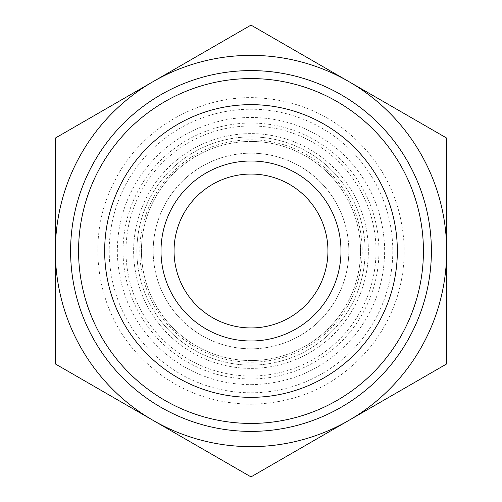 <?xml version="1.0" encoding="UTF-8"?>
<svg xmlns="http://www.w3.org/2000/svg" width="502" height="502" viewBox="0 0 502 502"><rect width="100%" height="100%" fill="white"/><g stroke="black" fill="none" stroke-linecap="round" stroke-linejoin="round"><path stroke-width="0.38" stroke-dasharray="2.51 1.88" d="M251 348.815A97.815 97.815 0 0 0 335.712 202.093A97.815 97.815 0 0 0 166.287 202.093A97.815 97.815 0 0 0 251 348.815A97.815 97.815 0 0 0 335.712 202.093A97.815 97.815 0 0 0 166.287 202.093A97.815 97.815 0 0 0 251 348.815A97.815 97.815 0 0 0 335.712 202.093A97.815 97.815 0 0 0 166.287 202.093A97.815 97.815 0 0 0 251 348.815A97.815 97.815 0 0 0 335.712 202.093A97.815 97.815 0 0 0 166.287 202.093A97.815 97.815 0 0 0 251 348.815M327.95 251A76.95 76.95 0 0 1 212.528 317.64A76.95 76.95 0 0 1 212.528 184.359A76.95 76.95 0 0 1 327.95 251M340.99 251A89.99 89.99 0 0 0 251 161.01A89.99 89.99 0 0 0 161.01 251A89.99 89.99 0 0 0 251 340.99A89.99 89.99 0 0 0 340.99 251M348.815 420.425L446.636 363.95L446.636 251A195.636 195.636 0 0 1 153.185 420.425L251 476.9L348.815 420.425M446.636 138.05L348.815 81.575A195.636 195.636 0 0 1 446.636 251L446.636 138.05M251 25.1L153.185 81.575A195.636 195.636 0 0 1 348.815 81.575L251 25.1M55.364 251L55.364 363.95L153.185 420.425A195.636 195.636 0 0 1 153.185 81.575L55.364 138.05L55.364 251M251 360.555A109.555 109.555 0 0 0 345.878 196.219A109.555 109.555 0 0 0 156.122 196.219A109.555 109.555 0 0 0 251 360.555A109.555 109.555 0 0 0 345.878 196.219A109.555 109.555 0 0 0 156.122 196.219A109.555 109.555 0 0 0 251 360.555M251 397.339A146.339 146.339 0 0 0 377.736 177.827A146.339 146.339 0 0 0 124.264 177.827A146.339 146.339 0 0 0 251 397.339M251 368.38A117.38 117.38 0 0 0 352.655 192.31A117.38 117.38 0 0 0 149.345 192.31A117.38 117.38 0 0 0 251 368.38A117.38 117.38 0 0 0 352.655 192.31A117.38 117.38 0 0 0 149.345 192.31A117.38 117.38 0 0 0 251 368.38M251 392.79A141.79 141.79 0 0 0 373.789 180.105A141.79 141.79 0 0 0 128.211 180.105A141.79 141.79 0 0 0 251 392.79M251 365.123A114.123 114.123 0 0 0 349.831 193.941A114.123 114.123 0 0 0 152.169 193.941A114.123 114.123 0 0 0 251 365.123A114.123 114.123 0 0 0 349.831 193.941A114.123 114.123 0 0 0 152.169 193.941A114.123 114.123 0 0 0 251 365.123M251 376.023A125.023 125.023 0 0 0 359.269 188.488A125.023 125.023 0 0 0 142.731 188.488A125.023 125.023 0 0 0 251 376.023M251 362.187A111.187 111.187 0 0 0 347.29 195.403A111.187 111.187 0 0 0 154.71 195.403A111.187 111.187 0 0 0 251 362.187M251 378.954A127.954 127.954 0 0 0 361.81 187.02A127.954 127.954 0 0 0 140.19 187.02A127.954 127.954 0 0 0 251 378.954M251 404.248C300.51 403.137 340.871 383.365 372.089 344.924C394.258 315.739 404.951 282.827 404.173 246.187C401.506 196.74 380.478 157.019 341.078 127.019C318.419 110.722 293.199 101.191 265.42 98.43C204.659 91.753 141.25 126.56 114.456 181.429C85.817 235.35 94.928 307.111 136.048 352.348C166.934 386.107 205.249 403.407 251 404.248M251 384.683C292.54 383.842 326.877 367.684 354.004 336.214C375.082 310.129 385.285 280.329 384.62 246.802C382.926 210.143 368.888 179.057 342.515 153.549C310.368 124.691 272.893 113.163 230.085 118.961C190.785 125.927 160.132 146.063 138.125 179.371C123.617 202.57 116.702 227.845 117.38 255.198C119.708 298.332 138.05 332.983 172.424 359.15C195.924 375.948 222.116 384.463 251 384.683"/><path stroke-width="0.75" d="M327.95 251A76.95 76.95 0 0 1 212.528 317.64A76.95 76.95 0 0 1 212.528 184.359A76.95 76.95 0 0 1 327.95 251M446.636 363.95L348.815 420.425A195.636 195.636 0 0 0 446.636 251L446.636 363.95M348.815 81.575L446.636 138.05L446.636 251A195.636 195.636 0 0 0 153.185 81.575L251 25.1L348.815 81.575M251 476.9L153.185 420.425A195.636 195.636 0 0 0 348.815 420.425L251 476.9M55.364 251L55.364 138.05L153.185 81.575A195.636 195.636 0 0 0 153.185 420.425L55.364 363.95L55.364 251M251 431.394A180.394 180.394 0 0 0 407.229 160.803A180.394 180.394 0 0 0 94.771 160.803A180.394 180.394 0 0 0 251 431.394M251 423.424A172.424 172.424 0 0 0 400.326 164.788A172.424 172.424 0 0 0 101.674 164.788A172.424 172.424 0 0 0 251 423.424M251 397.339A146.339 146.339 0 0 0 377.736 177.827A146.339 146.339 0 0 0 124.264 177.827A146.339 146.339 0 0 0 251 397.339M251 340.99A89.99 89.99 0 0 0 328.935 206.002A89.99 89.99 0 0 0 173.064 206.002A89.99 89.99 0 0 0 251 340.99"/></g></svg>
